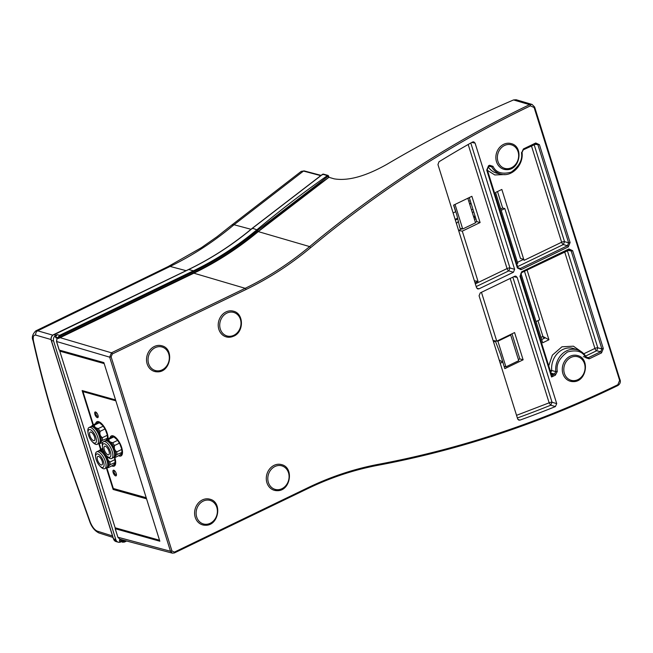 <?xml version="1.0" encoding="UTF-8"?>
<svg xmlns="http://www.w3.org/2000/svg" width="653" height="653" viewBox="0 0 653 653"><rect width="100%" height="100%" fill="white"/><g stroke="black" fill="none" stroke-linecap="round" stroke-linejoin="round"><path stroke-width="0.98" d="M474.429 219.31L475.939 218.828M475.033 215.963A5.893 1.82 162.6 0 1 473.523 216.437M473.776 211.923A4.449 1.371 162.6 0 1 472.258 212.396M470.225 200.618L468.797 201.336M467.883 198.439L469.327 197.737M524.481 271.273L539.688 319.807L536.031 321.57M495.79 340.98L493.57 342.05M471.45 209.817A4.449 1.371 162.6 0 1 472.96 209.344M501.169 210.323L504.826 208.56L502.655 208.013L500.737 208.944M456.414 223.481L458.292 221.457M504.826 208.56L520.482 258.498L523.73 259.314L501.839 189.452L495.57 192.472L517.47 262.335L523.73 259.314M118.724 455.802A11.117 4.538 -115.7 0 0 122.405 450.758A11.117 4.538 -115.7 0 0 121.67 447.476A11.117 4.538 -115.7 0 0 116.291 438.065A11.117 4.538 -115.7 0 0 110.047 437.812M113.793 470.217A3.11 1.273 -115.7 0 0 113.328 470.242A3.11 1.273 -115.7 0 0 113.32 473.107A3.11 1.273 -115.7 0 0 115.565 475.866A3.11 1.273 -115.7 0 0 116.038 475.849A3.11 1.273 -115.7 0 0 116.046 472.984A3.11 1.273 -115.7 0 0 113.793 470.217M108.055 438.775A11.117 4.538 -115.7 0 0 107.965 436.579A11.117 4.538 -115.7 0 0 107.223 433.298A11.117 4.538 -115.7 0 0 101.852 423.895A11.117 4.538 -115.7 0 0 95.607 423.634M111.908 465.948A11.117 4.538 -115.7 0 0 115.589 460.904A11.117 4.538 -115.7 0 0 114.846 457.622A11.117 4.538 -115.7 0 0 114.814 457.516M95.55 411.978A3.11 1.273 -115.7 0 0 95.077 412.002A3.11 1.273 -115.7 0 0 95.077 414.867A3.11 1.273 -115.7 0 0 97.321 417.634A3.11 1.273 -115.7 0 0 97.787 417.61A3.11 1.273 -115.7 0 0 97.795 414.745A3.11 1.273 -115.7 0 0 95.55 411.978M93.346 424.728L82.964 391.604L115.842 400.82L146.207 497.717L113.328 488.501L106.79 467.654M100.962 449.052L99.174 443.33M84.033 391.09L82.964 391.604M174.408 552.103L171.951 550.969L111.124 356.873L112.324 353.967L246.05 289.475C268.914 278.431 290.471 264.473 310.722 247.609C379.475 190.358 452.717 143.097 530.44 105.835L534.13 107.541L619.624 380.381L617.844 384.723C540.235 422.377 460.496 448.897 378.626 464.283C354.514 468.813 331.014 476.592 308.143 487.611L174.408 552.103A1.11 0.457 -115.7 0 1 174.343 552.952A1.11 0.457 -115.7 0 1 174.188 552.96L172.368 553.156L119.801 539.198L117.924 537.297L115.238 528.726L159.846 541.223L103.86 362.578L59.252 350.073L56.517 341.331M504.14 366.464L500.467 354.228L495.382 341.176M518.392 359.591L519.829 358.897L511.976 333.822M455.027 204.438L462.724 228.983L459.981 228.215L456.855 215.057L453.721 205.066M458.586 230.419L461.989 228.779M475.376 222.322L476.812 221.628L469.27 197.565M541.663 339.544L545.32 337.781L542.912 336.458L540.986 337.381M504.279 366.398L505.928 366.855L497.896 341.217L497.096 340.997M519.829 358.897L523.118 359.819L504.826 368.643L502.761 362.048L499.227 360.105M493.08 340.482L496.762 341.16L514.58 332.565L523.118 359.819M505.928 366.855L518.727 360.676L510.695 335.046L509.903 334.818M462.724 228.983L475.523 222.812L467.834 198.259M476.812 221.628L480.102 222.551L471.874 196.308L453.59 205.132L455.655 211.727L453.117 212.951M458.602 230.468L462.283 231.146L480.102 222.551M545.32 337.781L548.944 339.772L542.684 342.792L520.89 273.248M527.2 269.926A2.22 0.906 -115.7 0 0 527.216 269.95L521.372 272.766M496.762 341.16L481.457 292.307M502.761 362.048L500.222 363.272M474.372 280.79L478.02 281.361L462.283 231.146M475.009 282.814L478.02 281.361M510.695 335.046L497.896 341.217M497.496 191.541L502.655 208.013M517.47 262.335L517.796 263.379A2.22 0.906 64.3 0 1 517.625 262.375M537.95 320.647L542.912 336.458M548.944 339.772L527.085 270.016M531.444 145.88L561.637 242.239L524.065 260.359A2.22 0.906 64.3 0 1 523.894 259.355M258.262 231.603L309.644 246.589A1127.935 969.036 -74.3 0 1 529.583 104.668L532.081 104.439L516.188 99.754L513.544 99.942C470.225 118.568 428.009 140.036 386.87 164.344C365.574 176.351 347.984 181.183 334.107 178.832L328.794 177.265M554.838 406.403L550.724 405.203L549.14 402.836L516.539 415.332M551.23 373.818L553.442 374.512L554.487 374.006A1.11 0.457 64.3 0 1 555.352 375.173L557.287 371.492L555.793 371.557L554.487 374.006L550.479 373.018L551.744 370.553L555.793 371.557A18.823 16.17 -74.3 0 1 577.815 349.959L574.003 348.669A19.027 16.349 105.7 0 0 551.744 370.553L550.185 370.488M534.121 144.591L564.535 241.651L563.343 244.557L517.625 266.604M532.081 104.439L534.636 107.051L532.081 104.439M556.715 403.619L517.16 277.403L515.821 276.121L514.703 276.268L480.265 292.879L479.073 295.776L517.658 418.9L518.776 420.124L519.927 420.116A1122.197 964.106 105.7 0 0 555.401 406.574L556.715 403.619L552.038 402.248L550.724 405.203A1121.968 963.91 -74.3 0 1 517.364 417.977M519.413 419.928L517.878 419.381M472.503 142.036A1122.197 964.106 105.7 0 0 438.971 161.781L437.959 164.58L476.543 287.704L477.653 288.928L479 288.838L513.438 272.236L514.629 269.33L475.082 143.113L473.735 141.832L472.503 142.036M470.797 143.007L509.96 267.975L508.76 270.873L476.192 286.585M471.776 142.452L475.082 143.113M489.603 166.025L491.644 166.842L489.113 166.303M567.335 250.572L597.813 347.845L596.646 350.751L585.594 356.081M568.975 249.74L569.857 249.683L571.187 250.972L572.64 250.679L568.951 248.973A1.11 0.457 64.3 0 1 568.885 249.821A1.11 0.457 64.3 0 1 568.73 249.838L521.771 272.481M521.51 272.603A1.11 0.457 -115.7 0 0 521.665 272.595A1.11 0.457 -115.7 0 0 521.731 271.746L520.319 275.509M517.772 267.379L517.388 267.975L521.086 269.673A1.11 0.457 -115.7 0 0 520.237 268.514L518.89 268.603L517.87 267.632M535.762 143.758L536.644 143.709L537.982 144.99L568.641 242.843L564.535 241.651A2.22 0.686 -17.4 0 0 561.637 242.239A2.22 0.906 -115.7 0 0 563.343 244.557L567.449 245.748A1.11 0.457 64.3 0 1 568.298 246.907L570.093 242.557L568.641 242.843L567.449 245.748L520.237 268.514L517.992 267.714M534.693 144.321L539.427 144.705L535.738 142.999A1.11 0.457 64.3 0 1 535.672 143.848A1.11 0.457 64.3 0 1 535.517 143.856L523.445 149.684M536.644 143.709L523.339 149.79A1.11 0.457 -115.7 0 0 523.404 148.949L521.902 152.255M523.184 149.806A1.11 0.457 -115.7 0 0 523.339 149.79L522.033 152.353C523.804 164.687 512.099 177.175 501.243 174.22A18.823 16.17 -74.3 0 1 491.644 166.842A1.11 0.433 -29.4 0 0 493.007 166.352L489.579 165.258L488.526 165.772L486.73 170.115L517.388 267.975M587.055 357.803L586.182 357.06C584.182 353.575 581.399 351.208 577.815 349.959A18.823 16.17 -74.3 0 1 586.051 356.962A1.11 0.433 150.6 0 1 586.182 357.06A1.11 0.433 150.6 0 1 585.765 357.754L589.194 358.848A1.11 0.457 -115.7 0 0 588.329 357.689L586.206 357.191M567.898 250.295L571.187 250.972L601.862 348.849L600.654 351.747A1.11 0.457 64.3 0 1 601.519 352.906L603.315 348.555L601.862 348.849L597.813 347.845A2.22 0.686 -17.4 0 0 594.916 348.424L583.782 353.795M553.45 374.52L553.442 374.512A2.22 1.935 -72.5 0 1 552.12 374.61A2.22 1.918 109.8 0 0 553.45 374.52L551.556 377.001L551.214 373.777L520.449 275.607L521.665 272.595L569.857 249.683M116.112 528.048L115.148 528.661L117.867 537.133M487.105 169.527L486.73 170.115M551.263 373.957A2.22 1.918 109.8 0 0 552.095 374.602L551.214 373.777M488.305 166.629A1.11 0.457 -115.7 0 0 488.46 166.613A1.11 0.457 -115.7 0 0 488.526 165.772M488.558 166.507L489.358 166.115A1.11 0.457 -115.7 0 0 489.513 166.107A1.11 0.457 -115.7 0 0 489.579 165.258M111.941 436.898A10.007 4.081 64.3 0 1 112.185 436.759A10.007 4.081 64.3 0 1 120.446 444.505A10.007 4.081 64.3 0 1 120.878 454.79A10.007 4.081 64.3 0 1 120.332 454.945M113.296 436.841A9.738 3.975 64.3 0 1 120.34 444.538A9.738 3.975 64.3 0 1 120.764 454.545A9.738 3.975 64.3 0 1 120.683 454.578M115.001 450.105L116.707 451.892L121.662 449.501L121.556 448.603A9.738 3.975 -115.7 0 0 120.176 444.62A9.738 3.975 -115.7 0 0 119.842 443.909L119.368 443.183L114.406 445.575L114.324 448.227L115.001 450.105A9.452 3.853 64.3 0 1 115.45 455.998L114.977 456.855A9.452 3.853 64.3 0 1 113.687 457.435M110.357 442.008L112.626 442.775L117.581 440.383L117.262 439.861A9.738 3.975 -115.7 0 0 114.365 437.322L113.687 436.971L108.724 439.363L109.198 440.995L110.357 442.008A9.452 3.853 64.3 0 1 114.03 447.566A9.452 3.853 64.3 0 1 114.324 448.227M105.647 440.734L107.149 439.208L112.104 436.816A10.007 4.081 64.3 0 1 113.687 436.971M107.149 439.208A10.007 4.081 64.3 0 1 108.724 439.363M117.581 440.383A10.007 4.081 64.3 0 1 119.368 443.183M112.626 442.775A10.007 4.081 64.3 0 1 114.406 445.575M114.977 456.855L115.312 457.443L120.658 454.594A9.738 3.975 -115.7 0 0 121.842 452.439L116.911 454.545L115.45 455.998M121.662 449.501A10.007 4.081 64.3 0 1 121.866 452.154M116.707 451.892A10.007 4.081 64.3 0 1 116.911 454.545M115.312 457.443A10.007 4.081 64.3 0 1 114.626 457.508L113.679 457.443M105.688 440.661A9.452 3.853 64.3 0 1 109.198 440.995M104.823 451.125A4.726 1.926 -115.7 0 0 108.724 454.782A4.726 1.926 -115.7 0 0 108.52 449.925A4.726 1.926 -115.7 0 0 104.619 446.268A4.726 1.926 -115.7 0 0 104.823 451.125M103.778 451.46A7.42 3.028 64.3 0 1 102.529 447.313A7.42 3.028 64.3 0 1 104.66 443.82A7.42 3.028 64.3 0 1 109.573 449.582A7.42 3.028 64.3 0 1 110.586 456.471A7.42 3.028 64.3 0 1 106.602 455.77A7.42 3.028 64.3 0 1 103.778 451.46M102.529 447.313L102.366 446.032A9.338 3.812 64.3 0 1 103.533 441.665A9.338 3.812 64.3 0 1 111.247 448.897A9.338 3.812 64.3 0 1 111.647 458.496A9.338 3.812 64.3 0 1 107.5 456.692L106.602 455.77M103.533 441.665L105.174 440.873A9.338 3.812 64.3 0 1 107.141 441.02A9.338 3.812 64.3 0 1 112.887 448.105A9.338 3.812 64.3 0 1 114.397 456.08A9.338 3.812 64.3 0 1 113.296 457.704L111.647 458.496M107.378 441.142A8.897 3.632 64.3 0 1 107.606 441.24A8.897 3.632 64.3 0 1 113.083 447.982A8.897 3.632 64.3 0 1 114.52 455.574A8.897 3.632 64.3 0 1 114.455 455.818M120.658 454.594L121.842 452.439M121.556 448.603L119.842 443.909M117.262 439.861L114.365 437.322M114.708 457.516A10.007 4.081 64.3 0 1 114.063 464.936A10.007 4.081 64.3 0 1 113.508 465.099M114.585 457.508A9.738 3.975 64.3 0 1 113.94 464.691A9.738 3.975 64.3 0 1 113.859 464.732M98.832 450.88L102.684 448.227M100.333 449.362A10.007 4.081 64.3 0 1 101.909 449.509L102.382 451.141L103.541 452.162A9.452 3.853 64.3 0 1 107.214 457.712A9.452 3.853 64.3 0 1 107.5 458.382L108.186 460.259A9.452 3.853 64.3 0 1 108.635 466.144L108.161 467.009A9.452 3.853 64.3 0 1 106.863 467.589L107.81 467.662A10.007 4.081 64.3 0 0 108.496 467.597L113.842 464.74A9.738 3.975 -115.7 0 0 115.026 462.585L110.096 464.691L108.635 466.144M102.88 449.044L101.909 449.509M108.186 460.259L109.892 462.046L114.846 459.655L114.74 458.757A9.738 3.975 -115.7 0 0 114.397 457.492M114.846 459.655A10.007 4.081 64.3 0 1 115.05 462.3M109.892 462.046A10.007 4.081 64.3 0 1 110.096 464.691M98.872 450.815A9.452 3.853 64.3 0 1 102.382 451.141M103.541 452.162L104.284 452.505M107.459 456.651L107.5 458.382M108.161 467.009L108.496 467.597M98.007 461.271A4.726 1.926 -115.7 0 0 101.909 464.928A4.726 1.926 -115.7 0 0 101.705 460.079A4.726 1.926 -115.7 0 0 97.803 456.414A4.726 1.926 -115.7 0 0 98.007 461.271M96.954 461.614A7.42 3.028 64.3 0 1 95.705 457.459A7.42 3.028 64.3 0 1 97.844 453.974A7.42 3.028 64.3 0 1 102.758 459.736A7.42 3.028 64.3 0 1 103.762 466.617A7.42 3.028 64.3 0 1 99.787 465.924A7.42 3.028 64.3 0 1 96.954 461.614M95.705 457.459L95.542 456.186A9.338 3.812 64.3 0 1 96.717 451.819A9.338 3.812 64.3 0 1 104.423 459.051A9.338 3.812 64.3 0 1 104.831 468.65A9.338 3.812 64.3 0 1 100.684 466.846L99.787 465.924M96.717 451.819L98.358 451.027A9.338 3.812 64.3 0 1 100.325 451.174A9.338 3.812 64.3 0 1 106.072 458.259A9.338 3.812 64.3 0 1 107.582 466.226A9.338 3.812 64.3 0 1 106.48 467.85L104.831 468.65M100.562 451.288A8.897 3.632 64.3 0 1 100.791 451.386A8.897 3.632 64.3 0 1 106.268 458.137A8.897 3.632 64.3 0 1 107.704 465.728A8.897 3.632 64.3 0 1 107.639 465.964M113.842 464.74L115.026 462.585M114.74 458.757L114.275 457.484M92.906 424.94L82.131 390.551L115.565 399.922L104.178 363.59L59.782 351.151L115.14 527.779L159.528 540.219L146.558 498.835L113.132 489.464L106.374 467.907M98.75 443.583L100.529 449.264M59.782 351.151L60.99 350.563M114.471 488.819L113.132 489.464M97.493 422.728A10.007 4.081 64.3 0 1 97.738 422.581A10.007 4.081 64.3 0 1 106.006 430.327A10.007 4.081 64.3 0 1 107.59 438.996M98.856 422.671A9.738 3.975 64.3 0 1 105.9 430.368A9.738 3.975 64.3 0 1 107.345 439.118M100.562 435.935L102.268 437.722L107.223 435.331L107.116 434.433A9.738 3.975 -115.7 0 0 105.737 430.441A9.738 3.975 -115.7 0 0 105.402 429.731L104.929 429.013L99.966 431.404L99.876 434.057L100.562 435.935A9.452 3.853 64.3 0 1 101.011 441.82L100.538 442.685A9.452 3.853 64.3 0 1 99.24 443.265L100.187 443.338A10.007 4.081 64.3 0 0 100.872 443.273L102.815 442.334M95.918 427.837L98.187 428.605L103.141 426.213L102.823 425.683A9.738 3.975 -115.7 0 0 99.925 423.144L99.24 422.793L94.285 425.185L94.758 426.817L95.918 427.837A9.452 3.853 64.3 0 1 99.591 433.388A9.452 3.853 64.3 0 1 99.876 434.057M91.208 426.556L92.71 425.038L97.664 422.646A10.007 4.081 64.3 0 1 99.24 422.793M92.71 425.038A10.007 4.081 64.3 0 1 94.285 425.185M103.141 426.213A10.007 4.081 64.3 0 1 104.929 429.013M98.187 428.605A10.007 4.081 64.3 0 1 99.966 431.404M107.182 439.191A9.738 3.975 -115.7 0 0 107.402 438.261L102.472 440.367L101.011 441.82M107.223 435.331A10.007 4.081 64.3 0 1 107.427 437.975M102.268 437.722A10.007 4.081 64.3 0 1 102.472 440.367M91.249 426.491A9.452 3.853 64.3 0 1 94.758 426.817M100.538 442.685L100.872 443.273M90.383 436.947A4.726 1.926 -115.7 0 0 94.285 440.604A4.726 1.926 -115.7 0 0 94.081 435.755A4.726 1.926 -115.7 0 0 90.179 432.09A4.726 1.926 -115.7 0 0 90.383 436.947M89.33 437.29A7.42 3.028 64.3 0 1 88.082 433.135A7.42 3.028 64.3 0 1 90.22 429.65A7.42 3.028 64.3 0 1 95.134 435.412A7.42 3.028 64.3 0 1 96.138 442.293A7.42 3.028 64.3 0 1 92.163 441.599A7.42 3.028 64.3 0 1 89.33 437.29M88.082 433.135L87.926 431.862A9.338 3.812 64.3 0 1 89.094 427.495A9.338 3.812 64.3 0 1 96.799 434.727A9.338 3.812 64.3 0 1 97.207 444.326A9.338 3.812 64.3 0 1 93.061 442.522L92.163 441.599M89.094 427.495L90.734 426.703A9.338 3.812 64.3 0 1 92.702 426.85A9.338 3.812 64.3 0 1 98.448 433.935A9.338 3.812 64.3 0 1 99.958 441.901A9.338 3.812 64.3 0 1 98.856 443.526L97.207 444.326M92.938 426.964A8.897 3.632 64.3 0 1 93.167 427.062A8.897 3.632 64.3 0 1 98.644 433.812A8.897 3.632 64.3 0 1 100.08 441.404A8.897 3.632 64.3 0 1 100.015 441.64M106.619 439.681L107.402 438.261M107.116 434.433L105.402 429.731M102.823 425.683L99.925 423.144M58.688 338.344L194.202 273.027L194.243 272.521L58.664 337.911L57.774 337.683L59.611 335.34L57.268 334.63L55.44 336.972L56.182 337.715M126.633 541.01L124.486 542.047L121.76 541.859L124.421 540.423M188.439 269.632A1.11 0.457 64.3 0 1 188.554 269.509C211.09 258.621 232.337 244.867 252.303 228.24L322.533 174.294L323.48 174.139A1.11 0.955 105.7 0 0 322.713 174.286L322.509 174.767L322.713 174.286L327.406 175.6A1.11 0.955 -74.3 0 1 327.553 175.51L328.565 176.016L328.067 176.212L328.386 177.224L328.63 176.22L328.394 177.649M328.067 176.212L327.553 175.51L328.565 176.016L327.406 175.6A1131.543 972.137 -74.3 0 0 257.176 229.538A330.973 284.349 -74.3 0 1 193.41 270.815L188.717 269.501A330.973 284.349 105.7 0 0 252.482 228.224L252.327 228.672L252.482 228.224L257.821 230.158L328.01 176.245M320.656 175.633L303.474 171.07L301.245 171.364L231.88 224.975L234.035 224.738L303.474 171.07A1.11 0.955 -75.1 0 1 304.233 170.923L301.245 171.364M328.475 177.64L328.63 176.22M57.268 334.63L55.987 335.25A4.449 3.82 105.7 0 0 53.595 341.054L115.842 539.68A4.449 3.82 105.7 0 0 118.299 542.202A4.449 3.82 105.7 0 0 120.764 541.957L121.099 541.794M119.426 541.149L121.76 541.859A0.669 0.571 105.7 0 1 121.548 541.557A0.669 0.571 -74.3 0 1 121.907 540.684L119.564 539.974L119.426 541.149L121.76 541.859A0.669 0.58 -73.1 0 1 121.907 540.684L122.429 541.386L124.527 541.533L125.972 540.839M119.564 539.974L120.691 539.435M54.06 334.752L188.717 269.501A1.11 0.457 64.3 0 0 188.554 269.509L54.534 334.173M322.713 174.286L252.482 228.224M258.474 231.342A1129.094 970.032 -74.3 0 1 328.337 177.689L258.343 231.456A333.422 286.447 -74.3 0 1 194.268 272.954M55.987 335.25L53.742 334.622A1.11 0.457 -115.7 0 0 53.57 334.63L55.056 333.961M57.774 337.683A0.669 0.571 -74.3 0 0 57.782 338.083A0.669 0.571 105.7 0 0 58.15 338.458A0.669 0.58 -73.1 0 1 58.141 338.458L58.141 338.458A0.669 0.58 -73.1 0 1 57.774 337.674L55.44 336.972M112.112 293.785L114.063 293.679L170.139 266.432C192.847 255.364 214.151 241.463 234.035 224.738L251.021 229.301M112.969 537.427L99.044 532.995C95.02 531.101 91.991 527.502 89.959 522.204A3.338 0.49 -21.7 0 0 90.285 522.278L57.546 430.409C48.053 400.109 40.045 370.365 33.532 341.176A3.338 1.535 167.4 0 1 33.05 340.588C31.54 337.519 32.446 334.287 35.768 330.9L37.678 330.81L114.03 293.695L112.136 293.777M112.047 293.817L114.055 293.679M90.285 522.278C92.342 527.053 94.677 530.007 97.281 531.134L112.52 535.974M473.849 217.473A5.893 1.82 -17.4 0 0 475.36 217M473.939 217.767L475.457 217.294A5.453 1.681 162.6 0 1 473.939 217.743M455.125 219.384L457.557 218.208M469.499 203.581L470.935 202.863M457.712 218.877L455.329 220.028M542.472 336.67L544.504 338.172M158.826 345.396A13.346 11.468 -74.3 0 1 161.724 345.755C174.645 348.571 170.751 372.349 157.512 371.835L154.524 371.459A13.346 11.468 -74.3 0 1 146.721 357.175A13.346 11.468 -74.3 0 1 158.826 345.396M158.034 370.88A12.236 10.513 105.7 0 0 169.298 358.538A12.236 10.513 105.7 0 0 159.316 346.653A12.236 10.513 105.7 0 0 148.051 358.995A12.236 10.513 105.7 0 0 158.034 370.88M157.43 371.826A13.346 11.468 -74.3 0 1 154.524 371.459M206.903 498.81A13.346 11.468 -74.3 0 1 209.801 499.178C222.722 501.986 218.828 525.763 205.589 525.249L202.601 524.873A13.346 11.468 -74.3 0 1 194.798 510.589A13.346 11.468 -74.3 0 1 206.903 498.81M206.111 524.294A12.236 10.513 105.7 0 0 217.376 511.952A12.236 10.513 105.7 0 0 207.393 500.067A12.236 10.513 105.7 0 0 196.129 512.409A12.236 10.513 105.7 0 0 206.111 524.294M205.507 525.241A13.346 11.468 -74.3 0 1 202.601 524.873M278.594 464.234A13.346 11.468 -74.3 0 1 281.492 464.601C294.413 467.409 290.52 491.187 277.28 490.672L274.293 490.297A13.346 11.468 -74.3 0 1 266.489 476.013A13.346 11.468 -74.3 0 1 278.594 464.234M277.803 489.717A12.236 10.513 105.7 0 0 289.067 477.376A12.236 10.513 105.7 0 0 279.084 465.491A12.236 10.513 105.7 0 0 267.82 477.833A12.236 10.513 105.7 0 0 277.803 489.717M277.199 490.664A13.346 11.468 -74.3 0 1 274.293 490.297M508.165 143.219A13.346 11.468 -74.3 0 1 511.07 143.578C523.984 146.386 520.09 170.172 506.85 169.658L503.863 169.282A13.346 11.468 -74.3 0 1 496.06 154.998A13.346 11.468 -74.3 0 1 508.165 143.219M507.373 168.703A12.236 10.513 105.7 0 0 518.645 156.353A12.236 10.513 105.7 0 0 508.654 144.468A12.236 10.513 105.7 0 0 497.39 156.818A12.236 10.513 105.7 0 0 507.373 168.703M506.769 169.649A13.346 11.468 -74.3 0 1 503.863 169.282M574.591 355.167A13.346 11.468 -74.3 0 1 577.489 355.534C590.41 358.342 586.516 382.119 573.277 381.613L570.289 381.238A13.346 11.468 -74.3 0 1 562.478 366.953A13.346 11.468 -74.3 0 1 574.591 355.167M573.799 380.65A12.236 10.513 105.7 0 0 585.064 368.308A12.236 10.513 105.7 0 0 575.081 356.424A12.236 10.513 105.7 0 0 563.817 368.765A12.236 10.513 105.7 0 0 573.799 380.65M573.195 381.605A13.346 11.468 -74.3 0 1 570.289 381.238M233.611 336.148A13.346 11.468 -74.3 0 1 226.216 336.883A13.346 11.468 -74.3 0 1 218.208 325.194A13.346 11.468 -74.3 0 1 226.02 311.922A13.346 11.468 -74.3 0 1 233.415 311.187C243.944 313.473 244.116 331.863 233.782 336.14L226.216 336.883M226.885 313.089A12.236 10.513 105.7 0 0 220.306 329.039A12.236 10.513 105.7 0 0 233.847 335.291A12.236 10.513 105.7 0 0 240.426 319.333A12.236 10.513 105.7 0 0 226.885 313.089M510.164 278.456L549.14 402.836A2.22 0.686 162.6 0 1 552.038 402.248L512.842 277.166M468.185 144.493L507.063 268.563L475.335 283.859M487.481 170.409L494.794 174.947L504.981 174.555M517.796 263.379L516.776 263.877M564.657 251.862L594.916 348.424A2.22 0.906 -115.7 0 0 596.646 350.751L600.654 351.747L588.329 357.689L586.149 357.003M581.186 351.608L573.399 346.188L561.947 346.8L552.365 355.15L548.724 365.843M514.629 269.33L509.96 267.975A2.22 0.686 -17.4 0 0 507.063 268.563A2.22 0.906 -115.7 0 0 508.76 270.873L513.438 272.236M488.166 166.793A19.027 16.349 105.7 0 0 497.317 173.331L501.243 174.22M530.44 105.835A1.11 0.457 -115.6 0 0 529.583 104.668L513.544 99.942M617.844 384.723A1.11 0.449 64.1 0 1 617.779 385.572A1.11 0.449 64.1 0 1 617.616 385.58A1127.935 969.036 -74.3 0 1 378.389 465.181M513.78 276.709L517.16 277.403M479 288.838L476.657 287.997M568.951 248.973L521.731 271.746M521.086 269.673L568.298 246.907M310.722 247.609L309.644 246.589A334.581 287.451 -74.3 0 1 245.185 288.316L193.876 273.183M534.13 107.541L534.636 107.051L619.991 379.785M619.624 380.381L620.138 379.891C620.758 382.258 619.975 384.152 617.779 385.572C540.088 423.275 460.251 449.819 378.283 465.222A1.11 0.522 -100.6 0 0 378.626 464.283M308.183 488.338A334.581 287.451 -74.3 0 1 378.16 465.222A1.11 0.522 -100.6 0 0 378.283 465.222C354.269 469.736 330.867 477.482 308.077 488.46A1.11 0.457 64.3 0 1 307.914 488.468L174.457 552.83M570.093 242.557L539.427 144.705M535.738 142.999L523.404 148.949M521.469 152.622C522.71 159.724 519.29 166.229 511.201 172.139C502.026 174.563 495.962 172.629 493.007 166.352M487.171 169.715L486.787 170.302L487.171 169.715M589.194 358.848L601.519 352.906M603.315 348.555L572.64 250.679M519.935 276.097L551.556 377.001L555.352 375.173M557.287 371.492C556.038 364.382 559.458 357.868 567.555 351.951C576.746 349.526 582.819 351.469 585.765 357.754M246.05 289.475A1.11 0.457 64.3 0 0 245.185 288.316L111.459 352.808L60.149 337.683M308.143 487.611A1.11 0.457 64.3 0 1 308.077 488.46L174.343 552.952L172.368 553.156L170.49 551.254L117.834 537.231L119.801 539.198M112.324 353.967A1.11 0.457 -115.7 0 0 111.459 352.808L109.663 357.158L111.124 356.873M57.162 338.156L56.566 341.503L109.663 357.158L170.49 551.254L171.951 550.969M60.125 336.042L193.925 271.509L193.41 270.815L59.611 335.34L60.125 336.042L58.141 338.458A0.669 0.571 105.7 0 0 58.525 338.425L194.202 273.027C216.918 262.057 238.337 248.197 258.449 231.448L328.541 177.608L328.826 176.506L328.124 175.437L323.48 174.139M115.842 539.68L113.508 538.774M118.299 542.202L116.054 541.574A4.449 3.82 105.7 0 1 113.589 539.052L51.269 340.131M53.595 341.054L51.342 340.425A4.449 3.82 105.7 0 1 53.742 334.622L55.089 333.969M123.156 540.088L121.907 540.684M116.054 541.574L113.442 538.945L51.195 340.311C50.648 337.813 51.44 335.92 53.57 334.63A1.11 0.457 -115.7 0 0 53.456 334.769M124.552 541.966L126.568 540.994M258.351 231.023C238.28 247.74 216.91 261.575 194.243 272.521M193.925 271.509C216.518 260.596 237.814 246.818 257.821 230.158M122.486 542.219L124.486 542.047L124.527 541.533M231.88 224.975L217.065 236.713L201.353 247.699L168.156 266.555L170.139 266.432L186.121 270.677M33.532 341.176C32.715 336.777 33.491 334.769 35.866 335.152A3.338 2.898 -73.9 0 1 37.678 330.81L52.746 335.152M51.024 339.519L35.866 335.152M99.044 532.995A3.338 2.881 -72.4 0 1 97.281 531.134M469.719 204.291L471.156 203.565M457.729 218.943L455.353 220.094M96.024 412.223A3.502 3.502 0 0 0 98.203 416.736M114.275 470.454A3.502 3.502 0 0 0 116.454 474.976M518.89 268.603L517.902 267.485L487.244 169.633L488.46 166.613L490.493 165.968M583.358 356.636L586.051 357.485M59.162 350.016L56.476 341.437L57.08 338.132M107.606 441.24L107.141 441.02M114.52 455.574L114.397 456.08M100.791 451.386L100.325 451.174M107.704 465.728L107.582 466.226M93.167 427.062L92.702 426.85M100.08 441.404L99.958 441.901M304.233 170.923L321.015 175.371M58.141 338.458L55.799 337.748M33.05 340.588C39.547 369.737 47.571 399.571 57.138 430.09L89.959 522.204M168.156 266.555L111.524 294.168M35.768 330.9L112.006 293.834"/></g></svg>
